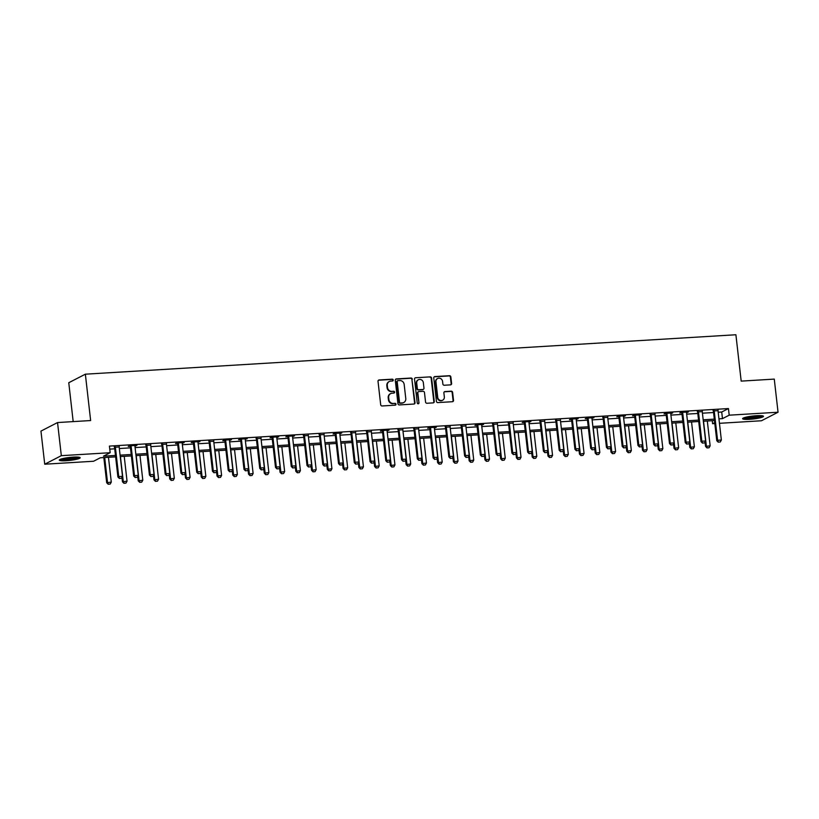 <?xml version="1.0" encoding="UTF-8"?>
<svg xmlns="http://www.w3.org/2000/svg" width="819" height="819" viewBox="0 0 819 819"><rect width="100%" height="100%" fill="white"/><g stroke="black" fill="none" stroke-linecap="round" stroke-linejoin="round"><path stroke-width="1.23" d="M393.233 380.026A0.921 0.86 62.8 0 0 392.26 379.177L379.115 379.965A1.321 1.228 62.8 0 0 378.02 381.347L380.692 404.75A1.321 1.228 62.8 0 0 382.074 405.968L395.229 405.18A0.921 0.86 62.8 0 0 395.986 404.207A0.921 0.86 62.8 0 0 395.014 403.357L393.315 403.46A4.228 3.921 62.8 0 1 388.882 399.539L388.656 397.584A4.228 3.921 62.8 0 1 392.147 393.192L393.847 393.079A0.921 0.86 62.8 0 0 394.604 392.117A0.921 0.86 62.8 0 0 393.642 391.267L391.943 391.369A4.228 3.921 62.8 0 1 387.5 387.448L387.285 385.493A4.228 3.921 62.8 0 1 390.765 381.091L392.465 380.989A0.921 0.86 62.8 0 0 393.233 380.026M392.547 380.989A0.921 0.86 62.8 0 0 391.81 379.402L378.665 380.2A1.321 1.228 62.8 0 0 378.45 380.231M395.301 405.17A0.921 0.86 62.8 0 0 394.563 403.583L393.315 403.46M393.919 393.079A0.921 0.86 62.8 0 0 393.192 391.492L391.943 391.369M749.549 419.308A10.504 1.484 -6.5 0 1 742.608 418.693A10.504 1.484 -6.5 0 1 756.541 415.704A10.504 1.484 -6.5 0 1 763.482 416.318A10.504 1.484 -6.5 0 1 749.549 419.308M66.226 460.728A10.504 1.484 -6.5 0 1 59.285 460.114A10.504 1.484 -6.5 0 1 73.229 457.125A10.504 1.484 -6.5 0 1 80.16 457.739A10.504 1.484 -6.5 0 1 66.226 460.728M450.511 384.869A1.321 1.228 62.8 0 0 451.597 383.497L450.849 376.935A1.321 1.228 62.8 0 0 449.467 375.706L434.858 376.586A1.321 1.228 62.8 0 0 433.773 377.968L436.435 401.371A1.321 1.228 62.8 0 0 437.827 402.59L452.426 401.709A1.321 1.228 62.8 0 0 453.521 400.327L452.61 392.403A1.321 1.228 62.8 0 0 451.228 391.175L444.983 391.554A1.321 1.228 62.8 0 0 443.888 392.925L444.338 396.867A3.532 3.276 62.8 0 1 442.649 400.204A3.532 3.276 62.8 0 1 437.715 397.266L435.964 381.859A3.532 3.276 62.8 0 1 437.653 378.511A3.532 3.276 62.8 0 1 442.577 381.459L442.874 384.029A1.321 1.228 62.8 0 0 444.256 385.247L450.511 384.869M115.622 456.859L100.307 457.79L93.581 461.251L44.728 464.209L40.95 431.101L57.545 422.553L90.643 420.546L85.36 374.191L735.902 334.756L741.185 381.111L774.272 379.105L778.05 412.223L761.455 420.761L719.451 423.31M57.545 422.553L61.323 455.671L110.176 452.712L103.45 456.173L115.459 455.446M718.191 412.233L721.713 412.018L728.439 408.558L109.418 446.089L110.176 452.712M728.439 408.558L729.197 415.182L778.05 412.223M412.366 379.258A1.321 1.228 62.8 0 0 410.974 378.04L396.376 378.921A1.321 1.228 62.8 0 0 395.29 380.303L397.952 403.695A1.321 1.228 62.8 0 0 399.334 404.924L413.943 404.043A1.321 1.228 62.8 0 0 415.028 402.661L411.916 379.494A1.321 1.228 62.8 0 0 410.534 378.265L395.925 379.156A1.321 1.228 62.8 0 0 395.71 379.187M415.622 377.754L430.221 376.873A1.321 1.228 62.8 0 1 431.603 378.102L434.275 401.494A1.321 1.228 62.8 0 1 433.19 402.876L426.934 403.255A1.321 1.228 62.8 0 1 425.552 402.027L424.467 392.536A1.321 1.228 62.8 0 0 423.085 391.308L418.939 391.564A1.321 1.228 62.8 0 0 417.844 392.936L418.97 402.815A0.921 0.86 62.8 0 1 418.529 403.695A0.921 0.86 62.8 0 1 417.24 402.928L414.527 379.136A1.321 1.228 62.8 0 1 415.622 377.754L430.221 376.873M109.766 449.119L114.701 448.822M119.339 448.536L130.467 447.86M135.094 447.583L146.222 446.908M150.86 446.631L161.988 445.956M166.615 445.669L177.743 444.993M182.371 444.717L193.499 444.041M198.137 443.765L209.265 443.089M213.892 442.803L225.02 442.127M229.648 441.851L240.776 441.175M245.413 440.898L256.542 440.223M261.169 439.936L272.297 439.271M276.924 438.984L288.053 438.308M292.69 438.032L303.818 437.356M308.446 437.07L319.574 436.404M324.211 436.117L335.34 435.442M339.967 435.165L351.095 434.49M355.722 434.213L366.851 433.538M371.488 433.251L382.616 432.575M387.244 432.299L398.372 431.623M402.999 431.347L414.127 430.671M418.765 430.384L429.893 429.709M434.52 429.432L445.649 428.757M450.276 428.48L461.404 427.805M466.042 427.518L477.17 426.842M481.797 426.566L492.925 425.89M497.563 425.614L508.691 424.938M513.318 424.651L524.447 423.976M529.074 423.699L540.202 423.024M544.84 422.747L555.968 422.072M560.595 421.785L571.723 421.109M576.351 420.833L587.479 420.157M592.117 419.881L603.245 419.205M607.872 418.918L619 418.243M623.628 417.966L634.756 417.291M639.393 417.014L650.521 416.339M655.149 416.052L666.277 415.387M670.915 415.1L682.043 414.424M686.67 414.148L697.798 413.472M702.426 413.185L713.554 412.52M119.175 446.969L114.414 447.256M134.94 446.017L136.916 445.382L129.351 445.843L128.235 446.427L130.17 446.304M150.696 445.055L145.925 445.352M166.452 444.103L161.691 444.389M182.217 443.151L184.193 442.516L176.628 442.977L175.512 443.56L177.447 443.437M197.973 442.199L199.949 441.564L192.393 442.025L191.267 442.598L193.202 442.485M213.728 441.236L208.968 441.523M229.494 440.284L231.47 439.649L223.904 440.11L222.788 440.694L224.723 440.571M245.25 439.332L247.225 438.697L239.67 439.158L238.544 439.731L240.479 439.619M261.005 438.37L256.245 438.656M276.771 437.418L278.747 436.783L271.181 437.244L270.065 437.827L272 437.704M292.526 436.466L294.512 435.831L286.947 436.292L285.821 436.865L287.766 436.752M308.292 435.503L303.521 435.8M324.048 434.551L319.277 434.838M339.803 433.599L341.789 432.964L334.224 433.425L333.098 433.998L335.043 433.886M355.569 432.637L350.798 432.934M371.324 431.685L366.554 431.971M387.08 430.733L389.066 430.098L381.5 430.559L380.374 431.132L382.319 431.019M402.846 429.77L398.075 430.067M418.601 428.818L413.83 429.105M434.357 427.866L436.343 427.231L428.777 427.692L427.651 428.265L429.596 428.153M450.122 426.904L445.352 427.201M465.878 425.952L461.117 426.238M481.644 425L483.619 424.365L476.054 424.826L474.938 425.399L476.873 425.286M497.399 424.037L492.628 424.334M513.155 423.085L508.394 423.372M528.92 422.133L530.896 421.498L523.331 421.959L522.215 422.543L524.15 422.42M544.676 421.171L539.905 421.468M560.431 420.219L555.671 420.505M576.197 419.267L578.173 418.632L570.608 419.093L569.492 419.676L571.427 419.553M591.953 418.314L593.929 417.68L586.373 418.14L585.247 418.714L587.182 418.601M607.708 417.352L602.948 417.639M623.474 416.4L625.45 415.765L617.884 416.226L616.768 416.81L618.703 416.687M639.229 415.448L641.216 414.813L633.65 415.274L632.524 415.847L634.469 415.735M654.995 414.486L650.225 414.772M670.751 413.534L672.727 412.899L665.161 413.36L664.045 413.943L665.98 413.82M686.506 412.581L688.492 411.947L680.927 412.407L679.801 412.981L681.746 412.868M702.272 411.619L697.501 411.916M718.028 410.667L713.257 410.954M85.36 374.191L68.765 382.729L73.188 421.611M44.728 464.209L61.323 455.671M714.813 423.587L712.602 423.72L714.711 422.635M712.254 420.69L712.602 423.72M714.475 420.556L703.347 421.232M698.709 421.509L687.581 422.184M682.954 422.461L671.826 423.136M667.198 423.423L656.07 424.099M651.433 424.375L640.304 425.051M635.677 425.327L624.549 426.003M619.922 426.289L608.793 426.965M604.156 427.242L593.028 427.917M588.4 428.194L577.272 428.869M572.635 429.156L561.506 429.821M556.879 430.108L545.751 430.784M541.124 431.06L529.995 431.736M525.358 432.022L514.23 432.688M509.602 432.975L498.474 433.65M493.847 433.927L482.719 434.602M478.081 434.889L466.953 435.554M462.325 435.841L451.197 436.517M446.57 436.793L435.442 437.469M430.804 437.745L419.676 438.421M415.049 438.708L403.921 439.383M399.283 439.66L388.155 440.335M383.527 440.612L372.399 441.287M367.772 441.574L356.644 442.25M352.006 442.526L340.878 443.202M336.251 443.478L325.123 444.154M320.495 444.441L309.367 445.116M304.729 445.393L293.601 446.068M288.974 446.345L277.846 447.02M273.218 447.307L262.09 447.983M257.453 448.259L246.324 448.935M241.697 449.211L230.569 449.887M225.931 450.174L214.803 450.849M210.176 451.126L199.048 451.801M194.42 452.078L183.292 452.753M178.655 453.04L167.526 453.716M162.899 453.992L151.771 454.668M147.144 454.944L136.015 455.62M131.378 455.907L120.25 456.572M718.939 418.857L722.471 418.642L729.197 415.182M120.086 455.159L131.214 454.484M135.852 454.207L146.98 453.531M151.607 453.255L162.735 452.579M167.373 452.293L178.501 451.617M183.128 451.341L194.257 450.665M198.884 450.389L210.012 449.713M214.65 449.426L225.778 448.751M230.405 448.474L241.533 447.798M246.161 447.522L257.289 446.846M261.926 446.56L273.055 445.884M277.682 445.608L288.81 444.932M293.437 444.656L304.566 443.98M309.203 443.693L320.331 443.018M324.959 442.741L336.087 442.065M340.724 441.789L351.853 441.113M356.48 440.827L367.608 440.161M372.236 439.875L383.364 439.199M388.001 438.923L399.129 438.247M403.757 437.96L414.885 437.295M419.512 437.008L430.64 436.332M435.278 436.056L446.406 435.38M451.034 435.094L462.162 434.428M466.789 434.142L477.917 433.466M482.555 433.19L493.683 432.514M498.31 432.237L509.438 431.562M514.076 431.275L525.204 430.599M529.832 430.323L540.96 429.647M545.587 429.371L556.715 428.695M561.353 428.409L572.481 427.733M577.108 427.457L588.237 426.781M592.864 426.504L603.992 425.829M608.63 425.542L619.758 424.866M624.385 424.59L635.513 423.914M640.141 423.638L651.269 422.962M655.906 422.676L667.035 422M671.662 421.724L682.79 421.048M687.428 420.771L698.556 420.096M703.183 419.809L714.311 419.133M721.713 412.018L722.471 418.642M135.79 445.966L135.739 445.454M183.067 443.099L183.016 442.588M230.354 440.233L230.293 439.721M277.631 437.366L277.569 436.855M293.386 436.414L293.325 435.903M340.663 433.548L340.602 433.036M387.94 430.681L387.889 430.17M435.217 427.815L435.165 427.303M482.493 424.948L482.442 424.437M529.77 422.082L529.719 421.57M577.057 419.215L576.996 418.704M624.334 416.349L624.273 415.837M671.611 413.482L671.549 412.971M687.366 412.53L687.305 412.018M389.086 381.623A4.228 3.921 62.8 0 0 386.834 385.729L387.285 385.493M391.492 391.595A4.228 3.921 62.8 0 1 387.059 387.674L386.834 385.729M390.468 393.714A4.228 3.921 62.8 0 0 388.206 397.819L388.656 397.584M392.864 403.685A4.228 3.921 62.8 0 1 388.431 399.764L388.206 397.819M414.158 404.002A1.321 1.228 62.8 0 0 414.578 402.897L411.916 379.494M397.942 380.661A0.921 0.86 62.8 0 0 397.184 381.623L399.518 402.17A0.921 0.86 62.8 0 0 400.491 403.02L402.283 402.917A4.228 3.921 62.8 0 0 405.774 398.515L404.176 384.469A4.228 3.921 62.8 0 0 399.744 380.548L397.942 380.661M397.42 380.896A0.921 0.86 62.8 0 0 396.734 381.859L397.184 381.623M403.521 402.62A4.228 3.921 62.8 0 1 401.842 403.143L400.041 403.255A0.921 0.86 62.8 0 1 399.078 402.395L396.734 381.859M433.405 402.835A1.321 1.228 62.8 0 0 433.824 401.73L431.163 378.327A1.321 1.228 62.8 0 0 429.77 377.098M418.274 391.83A1.321 1.228 62.8 0 0 417.403 393.171L418.97 402.815M418.284 403.777A0.921 0.86 62.8 0 0 418.529 403.05M423.341 382.688A3.532 3.276 62.8 0 0 418.417 379.75A3.532 3.276 62.8 0 0 416.728 383.087L417.342 388.513A1.321 1.228 62.8 0 0 418.734 389.742L422.87 389.496A1.321 1.228 62.8 0 0 423.966 388.114L423.341 382.688M418.202 379.873A3.532 3.276 62.8 0 0 416.277 383.323L416.728 383.087M423.095 389.455A1.321 1.228 62.8 0 1 422.43 389.721L418.284 389.977A1.321 1.228 62.8 0 1 416.891 388.749L416.277 383.323M437.438 378.634A3.532 3.276 62.8 0 0 435.513 382.084L435.964 381.859M442.414 400.317A3.532 3.276 62.8 0 1 437.264 397.491L435.513 382.084M452.651 401.668A1.321 1.228 62.8 0 0 453.071 400.563L452.17 392.629A1.321 1.228 62.8 0 0 450.778 391.41L444.533 391.789A1.321 1.228 62.8 0 0 444.307 391.82M450.726 384.838A1.321 1.228 62.8 0 0 451.146 383.722L450.399 377.16A1.321 1.228 62.8 0 0 449.017 375.931L434.418 376.822A1.321 1.228 62.8 0 0 434.193 376.853M103.829 457.575L106.695 482.749L111.292 482.104L108.466 457.289M108.18 484.244L110.207 484.06L108.18 484.244L106.695 482.749M104.678 457.524L107.504 482.34L108.313 484.172M111.292 482.104L110.207 484.06M119.523 478.409L121.417 478.296L119.523 478.409L118.724 476.566L117.916 476.986L114.599 447.839A1.351 1.249 62.8 0 0 114.486 447.45L114.199 446.764M119.257 446.457L119.195 446.795A1.351 1.249 62.8 0 0 119.185 447.194L122.502 476.341L118.724 476.566L115.397 447.43A1.351 1.249 62.8 0 0 115.295 447.031L115.162 446.703M121.417 478.296L122.502 476.341M117.916 476.986L119.39 478.47M121.949 477.334L122.461 481.797L127.047 481.152L124.222 456.337M123.935 483.292L125.962 483.108L123.935 483.292L122.461 481.797M120.434 456.562L123.27 481.377L124.068 483.22M127.047 481.152L125.962 483.108M137.705 476.382L138.216 480.845L142.803 480.2L139.977 455.384M139.701 482.33L141.718 482.145L139.701 482.33L138.216 480.845M136.2 455.61L139.025 480.425L139.834 482.268M142.803 480.2L141.718 482.145M153.47 475.419L153.982 479.883L158.569 479.238L155.743 454.422M155.456 481.377L157.483 481.193L155.456 481.377L153.982 479.883M151.955 454.658L154.781 479.473L155.59 481.306M158.569 479.238L157.483 481.193M135.289 477.446L137.172 477.334L135.289 477.446L134.48 475.614L133.671 476.023L130.354 446.887A1.351 1.249 62.8 0 0 130.252 446.488L129.955 445.812M135.022 445.505L134.961 445.843A1.351 1.249 62.8 0 0 134.94 446.242L138.268 475.378L134.48 475.614L131.163 446.478A1.351 1.249 62.8 0 0 131.06 446.079L130.917 445.751M137.172 477.334L138.268 475.378M133.671 476.023L135.155 477.518M151.044 476.494L152.938 476.382L151.044 476.494L150.235 474.662L149.437 475.071L146.11 445.935A1.351 1.249 62.8 0 0 146.007 445.536L145.721 444.85M150.778 444.543L150.716 444.881A1.351 1.249 62.8 0 0 150.706 445.29L154.023 474.426L150.235 474.662L146.918 445.516A1.351 1.249 62.8 0 0 146.816 445.116L146.673 444.799M152.938 476.382L154.023 474.426M149.437 475.071L150.911 476.566M166.8 475.542L168.694 475.429L166.8 475.542L166.001 473.699L165.192 474.119L161.875 444.973A1.351 1.249 62.8 0 0 161.763 444.584L161.476 443.898M166.533 443.591L166.472 443.929A1.351 1.249 62.8 0 0 166.462 444.338L169.779 473.474L166.001 473.699L162.684 444.563A1.351 1.249 62.8 0 0 162.572 444.164L162.438 443.837M168.694 475.429L169.779 473.474M165.192 474.119L166.667 475.614M169.226 474.467L169.738 478.931L174.324 478.286L171.499 453.47M171.212 480.425L173.239 480.241L171.212 480.425L169.738 478.931M167.721 453.695L170.547 478.521L171.345 480.354M174.324 478.286L173.239 480.241M182.565 474.58L184.459 474.467L182.565 474.58L181.757 472.747L180.948 473.167L177.631 444.021A1.351 1.249 62.8 0 0 177.528 443.622L177.232 442.946M182.299 442.639L182.238 442.977A1.351 1.249 62.8 0 0 182.217 443.376L185.544 472.522L181.757 472.747L178.44 443.611A1.351 1.249 62.8 0 0 178.337 443.212L178.194 442.884M184.459 474.467L185.544 472.522M180.948 473.167L182.432 474.651M78.46 457.135A9.091 1.29 -6.5 0 1 75.461 458.2A9.091 1.29 -6.5 0 1 60.811 459.142M62.541 458.64A8.415 1.188 173.5 0 0 74.949 457.514A8.415 1.188 173.5 0 0 76.658 457.033M59.961 459.49A10.432 1.474 173.5 0 0 76.331 458.251A10.432 1.474 173.5 0 0 79.371 457.278M761.783 415.704A9.091 1.29 -6.5 0 1 749.897 417.997A9.091 1.29 -6.5 0 1 744.133 417.721M745.863 417.219A8.415 1.188 173.5 0 0 750.05 417.219A8.415 1.188 173.5 0 0 759.981 415.612M743.283 418.069A10.432 1.474 173.5 0 0 749.446 418.233A10.432 1.474 173.5 0 0 762.694 415.857M184.992 473.515L185.493 477.979L190.09 477.334L187.254 452.518M186.978 479.463L189.005 479.279L186.978 479.463L185.493 477.979M183.476 452.743L186.302 477.559L187.111 479.402M190.09 477.334L189.005 479.279M200.747 472.553L201.259 477.016L205.845 476.371L203.02 451.556M202.733 478.511L204.76 478.327L202.733 478.511L201.259 477.016M199.232 451.791L202.068 476.607L202.866 478.439M205.845 476.371L204.76 478.327M216.503 471.601L217.015 476.064L221.601 475.419L218.775 450.604M218.489 477.559L220.516 477.375L218.489 477.559L217.015 476.064M214.998 450.829L217.823 475.655L218.632 477.487M221.601 475.419L220.516 477.375M232.268 470.649L232.77 475.112L237.367 474.467L234.531 449.651M234.254 476.597L236.281 476.423L234.254 476.597L232.77 475.112M230.753 449.877L233.579 474.692L234.388 476.535M237.367 474.467L236.281 476.423M248.024 469.686L248.536 474.15L253.122 473.515L250.297 448.689M250.01 475.644L252.037 475.46L250.01 475.644L248.536 474.15M246.509 448.925L249.345 473.74L250.143 475.573M253.122 473.515L252.037 475.46M198.321 473.628L200.215 473.515L198.321 473.628L197.522 471.795L196.714 472.205L193.386 443.069A1.351 1.249 62.8 0 0 193.284 442.669L192.997 441.984M198.055 441.676L197.993 442.014A1.351 1.249 62.8 0 0 197.983 442.424L201.3 471.56L197.522 471.795L194.195 442.649A1.351 1.249 62.8 0 0 194.093 442.25L193.96 441.932M200.215 473.515L201.3 471.56M196.714 472.205L198.188 473.699M214.087 472.676L215.97 472.563L214.087 472.676L213.278 470.833L212.469 471.253L209.152 442.117A1.351 1.249 62.8 0 0 209.04 441.717L208.753 441.031M213.82 440.724L213.749 441.062A1.351 1.249 62.8 0 0 213.739 441.472L217.055 470.608L213.278 470.833L209.961 441.697A1.351 1.249 62.8 0 0 209.848 441.298L209.715 440.97M215.97 472.563L217.055 470.608M212.469 471.253L213.943 472.747M229.842 471.713L231.736 471.601L229.842 471.713L229.033 469.881L228.225 470.301L224.908 441.154A1.351 1.249 62.8 0 0 224.805 440.755L224.519 440.079M229.576 439.772L229.515 440.11A1.351 1.249 62.8 0 0 229.494 440.509L232.821 469.656L229.033 469.881L225.716 440.745A1.351 1.249 62.8 0 0 225.614 440.346L225.471 440.018M231.736 471.601L232.821 469.656M228.225 470.301L229.709 471.785M245.598 470.761L247.492 470.649L245.598 470.761L244.799 468.929L243.99 469.338L240.663 440.202A1.351 1.249 62.8 0 0 240.561 439.803L240.274 439.117M245.331 438.81L245.27 439.148A1.351 1.249 62.8 0 0 245.26 439.557L248.577 468.693L244.799 468.929L241.472 439.783A1.351 1.249 62.8 0 0 241.37 439.383L241.236 439.066M247.492 470.649L248.577 468.693M243.99 469.338L245.465 470.833M261.363 469.809L263.247 469.696L261.363 469.809L260.555 467.966L259.746 468.386L256.429 439.25A1.351 1.249 62.8 0 0 256.327 438.851L256.03 438.165M261.097 437.858L261.026 438.196A1.351 1.249 62.8 0 0 261.015 438.605L264.332 467.741L260.555 467.966L257.238 438.83A1.351 1.249 62.8 0 0 257.125 438.431L256.992 438.104M263.247 469.696L264.332 467.741M259.746 468.386L261.23 469.881M263.779 468.734L264.291 473.198L268.878 472.553L266.052 447.737M265.766 474.692L267.793 474.508L265.766 474.692L264.291 473.198M262.275 447.962L265.1 472.788L265.909 474.621M268.878 472.553L267.793 474.508M277.119 468.857L279.013 468.734L277.119 468.857L276.31 467.014L275.512 467.434L272.184 438.288A1.351 1.249 62.8 0 0 272.082 437.889L271.795 437.213M276.853 436.906L276.791 437.244A1.351 1.249 62.8 0 0 276.781 437.643L280.098 466.789L276.31 467.014L272.993 437.878A1.351 1.249 62.8 0 0 272.891 437.479L272.747 437.151M279.013 468.734L280.098 466.789M275.512 467.434L276.986 468.918M279.545 467.782L280.047 472.246L284.643 471.601L281.818 446.785M281.531 473.74L283.558 473.556L281.531 473.74L280.047 472.246M278.03 447.01L280.856 471.826L281.664 473.669M284.643 471.601L283.558 473.556M292.874 467.895L294.768 467.782L292.874 467.895L292.076 466.062L291.267 466.472L287.95 437.336A1.351 1.249 62.8 0 0 287.838 436.936L287.551 436.251M292.608 435.943L292.547 436.281A1.351 1.249 62.8 0 0 292.537 436.691L295.854 465.827L292.076 466.062L288.749 436.916A1.351 1.249 62.8 0 0 288.646 436.517L288.513 436.199M294.768 467.782L295.854 465.827M291.267 466.472L292.741 467.966M295.301 466.82L295.813 471.294L300.399 470.649L297.573 445.823M297.287 472.778L299.314 472.594L297.287 472.778L295.813 471.294M293.786 446.058L296.621 470.874L297.42 472.706M300.399 470.649L299.314 472.594M308.64 466.943L310.524 466.83L308.64 466.943L307.831 465.1L307.023 465.52L303.706 436.384A1.351 1.249 62.8 0 0 303.603 435.984L303.306 435.298M308.374 434.991L308.313 435.329A1.351 1.249 62.8 0 0 308.292 435.739L311.619 464.875L307.831 465.1L304.514 435.964A1.351 1.249 62.8 0 0 304.412 435.565L304.269 435.237M310.524 466.83L311.619 464.875M307.023 465.52L308.507 467.014M311.056 465.868L311.568 470.331L316.154 469.686L313.329 444.871M313.053 471.826L315.069 471.642L313.053 471.826L311.568 470.331M309.551 445.106L312.377 469.922L313.186 471.754M316.154 469.686L315.069 471.642M324.396 465.991L326.29 465.868L324.396 465.991L323.587 464.148L322.788 464.568L319.461 435.421A1.351 1.249 62.8 0 0 319.359 435.022L319.072 434.346M324.129 434.039L324.068 434.377A1.351 1.249 62.8 0 0 324.058 434.776L327.375 463.923L323.587 464.148L320.27 435.012A1.351 1.249 62.8 0 0 320.168 434.613L320.024 434.285M326.29 465.868L327.375 463.923M322.788 464.568L324.263 466.052M326.822 464.916L327.334 469.379L331.92 468.734L329.095 443.918M328.808 470.874L330.835 470.69L328.808 470.874L327.334 469.379M325.307 444.144L328.132 468.959L328.941 470.802M331.92 468.734L330.835 470.69M340.151 465.028L342.045 464.916L340.151 465.028L339.353 463.196L338.544 463.605L335.227 434.469A1.351 1.249 62.8 0 0 335.114 434.07L334.828 433.384M339.885 433.077L339.824 433.415A1.351 1.249 62.8 0 0 339.813 433.824L343.13 462.96L339.353 463.196L336.036 434.05A1.351 1.249 62.8 0 0 335.923 433.661L335.79 433.333M342.045 464.916L343.13 462.96M338.544 463.605L340.018 465.1M342.577 463.963L343.089 468.427L347.676 467.782L344.85 442.956M344.564 469.911L346.591 469.727L344.564 469.911L343.089 468.427M341.073 443.192L343.898 468.007L344.697 469.84M347.676 467.782L346.591 469.727M355.917 464.076L357.811 463.963L355.917 464.076L355.108 462.233L354.299 462.653L350.982 433.517A1.351 1.249 62.8 0 0 350.88 433.118L350.583 432.432M355.651 432.125L355.589 432.463A1.351 1.249 62.8 0 0 355.569 432.872L358.896 462.008L355.108 462.233L351.791 433.097A1.351 1.249 62.8 0 0 351.689 432.698L351.546 432.371M357.811 463.963L358.896 462.008M354.299 462.653L355.784 464.148M358.343 463.001L358.845 467.465L363.441 466.82L360.606 442.004M360.329 468.959L362.356 468.775L360.329 468.959L358.845 467.465M356.828 442.24L359.654 467.055L360.462 468.888M363.441 466.82L362.356 468.775M374.099 462.049L374.611 466.513L379.197 465.868L376.371 441.052M376.085 468.007L378.112 467.823L376.085 468.007L374.611 466.513M372.584 441.277L375.419 466.093L376.218 467.936M379.197 465.868L378.112 467.823M389.854 461.097L390.366 465.561L394.953 464.916L392.127 440.1M391.84 467.045L393.867 466.861L391.84 467.045L390.366 465.561M388.349 440.325L391.175 465.141L391.984 466.984M394.953 464.916L393.867 466.861M405.62 460.135L406.122 464.598L410.718 463.953L407.882 439.138M407.606 466.093L409.633 465.909L407.606 466.093L406.122 464.598M404.105 439.373L406.93 464.189L407.739 466.021M410.718 463.953L409.633 465.909M421.375 459.183L421.887 463.646L426.474 463.001L423.648 438.185M423.362 465.141L425.389 464.957L423.362 465.141L421.887 463.646M419.86 438.411L422.696 463.226L423.495 465.069M426.474 463.001L425.389 464.957M437.131 458.231L437.643 462.694L442.229 462.049L439.404 437.233M439.117 464.178L441.144 463.994L439.117 464.178L437.643 462.694M435.626 437.459L438.452 462.274L439.26 464.117M442.229 462.049L441.144 463.994M452.897 457.268L453.398 461.732L457.995 461.087L455.169 436.271M454.883 463.226L456.91 463.042L454.883 463.226L453.398 461.732M451.382 436.507L454.207 461.322L455.016 463.155M457.995 461.087L456.91 463.042M468.652 456.316L469.164 460.78L473.751 460.135L470.925 435.319M470.638 462.274L472.665 462.09L470.638 462.274L469.164 460.78M467.137 435.544L469.973 460.36L470.771 462.203M473.751 460.135L472.665 462.09M484.408 455.364L484.92 459.828L489.506 459.183L486.681 434.367M486.404 461.312L488.421 461.128L486.404 461.312L484.92 459.828M482.903 434.592L485.728 459.408L486.537 461.251M489.506 459.183L488.421 461.128M500.174 454.402L500.685 458.865L505.272 458.22L502.446 433.405M502.16 460.36L504.187 460.176L502.16 460.36L500.685 458.865M498.658 433.64L501.484 458.456L502.293 460.288M505.272 458.22L504.187 460.176M515.929 453.45L516.441 457.913L521.027 457.268L518.202 432.452M517.915 459.408L519.942 459.224L517.915 459.408L516.441 457.913M514.424 432.678L517.25 457.493L518.048 459.336M521.027 457.268L519.942 459.224M531.695 452.497L532.196 456.961L536.793 456.316L533.957 431.5M533.681 458.445L535.708 458.261L533.681 458.445L532.196 456.961M530.18 431.726L533.005 456.541L533.814 458.384M536.793 456.316L535.708 458.261M547.45 451.535L547.962 455.999L552.549 455.354L549.723 430.538M549.436 457.493L551.463 457.309L549.436 457.493L547.962 455.999M545.935 430.774L548.771 455.589L549.569 457.422M552.549 455.354L551.463 457.309M563.206 450.583L563.718 455.047L568.304 454.402L565.479 429.586M565.192 456.541L567.219 456.357L565.192 456.541L563.718 455.047M561.701 429.811L564.526 454.637L565.335 456.47M568.304 454.402L567.219 456.357M578.972 449.631L579.473 454.095L584.07 453.45L581.234 428.634M580.958 455.579L582.985 455.395L580.958 455.579L579.473 454.095M577.456 428.859L580.282 453.675L581.091 455.518M584.07 453.45L582.985 455.395M594.727 448.669L595.239 453.132L599.825 452.487L597 427.672M596.713 454.627L598.74 454.443L596.713 454.627L595.239 453.132M593.212 427.907L596.048 452.723L596.846 454.555M599.825 452.487L598.74 454.443M610.483 447.717L610.994 452.18L615.581 451.535L612.755 426.719M612.469 453.675L614.496 453.491L612.469 453.675L610.994 452.18M608.978 426.945L611.803 451.771L612.612 453.603M615.581 451.535L614.496 453.491M626.248 446.764L626.75 451.228L631.347 450.583L628.521 425.767M628.234 452.712L630.261 452.538L628.234 452.712L626.75 451.228M624.733 425.993L627.559 450.808L628.368 452.651M631.347 450.583L630.261 452.538M371.672 463.124L373.566 463.001L371.672 463.124L370.874 461.281L370.065 461.701L366.738 432.555A1.351 1.249 62.8 0 0 366.636 432.156L366.349 431.48M371.406 431.173L371.345 431.511A1.351 1.249 62.8 0 0 371.335 431.91L374.652 461.056L370.874 461.281L367.547 432.145A1.351 1.249 62.8 0 0 367.444 431.746L367.311 431.418M373.566 463.001L374.652 461.056M370.065 461.701L371.539 463.185M387.438 462.162L389.322 462.049L387.438 462.162L386.629 460.329L385.821 460.739L382.504 431.603A1.351 1.249 62.8 0 0 382.391 431.203L382.104 430.518M387.172 430.21L387.1 430.548A1.351 1.249 62.8 0 0 387.09 430.958L390.407 460.094L386.629 460.329L383.312 431.183A1.351 1.249 62.8 0 0 383.2 430.794L383.067 430.466M389.322 462.049L390.407 460.094M385.821 460.739L387.295 462.233M403.194 461.21L405.088 461.097L403.194 461.21L402.385 459.367L401.576 459.787L398.259 430.651A1.351 1.249 62.8 0 0 398.157 430.251L397.87 429.565M402.928 429.258L402.866 429.596A1.351 1.249 62.8 0 0 402.846 430.006L406.173 459.142L402.385 459.367L399.068 430.231A1.351 1.249 62.8 0 0 398.966 429.832L398.822 429.504M405.088 461.097L406.173 459.142M401.576 459.787L403.061 461.281M418.949 460.258L420.843 460.135L418.949 460.258L418.151 458.415L417.342 458.835L414.015 429.688A1.351 1.249 62.8 0 0 413.912 429.299L413.626 428.613M418.683 428.306L418.622 428.644A1.351 1.249 62.8 0 0 418.611 429.043L421.928 458.19L418.151 458.415L414.823 429.279A1.351 1.249 62.8 0 0 414.721 428.88L414.588 428.552M420.843 460.135L421.928 458.19M417.342 458.835L418.816 460.319M434.715 459.295L436.599 459.183L434.715 459.295L433.906 457.463L433.097 457.872L429.78 428.736A1.351 1.249 62.8 0 0 429.678 428.337L429.381 427.651M434.449 427.354L434.377 427.692A1.351 1.249 62.8 0 0 434.367 428.091L437.684 457.227L433.906 457.463L430.589 428.317A1.351 1.249 62.8 0 0 430.477 427.927L430.344 427.6M436.599 459.183L437.684 457.227M433.097 457.872L434.582 459.367M450.47 458.343L452.364 458.231L450.47 458.343L449.662 456.5L448.863 456.92L445.536 427.784A1.351 1.249 62.8 0 0 445.434 427.385L445.147 426.699M450.204 426.392L450.143 426.73A1.351 1.249 62.8 0 0 450.133 427.139L453.45 456.275L449.662 456.5L446.345 427.364A1.351 1.249 62.8 0 0 446.242 426.965L446.099 426.638M452.364 458.231L453.45 456.275M448.863 456.92L450.337 458.415M466.226 457.391L468.12 457.268L466.226 457.391L465.427 455.548L464.619 455.968L461.302 426.822A1.351 1.249 62.8 0 0 461.189 426.433L460.902 425.747M465.96 425.44L465.898 425.778A1.351 1.249 62.8 0 0 465.888 426.177L469.205 455.323L465.427 455.548L462.1 426.412A1.351 1.249 62.8 0 0 461.998 426.013L461.865 425.685M468.12 457.268L469.205 455.323M464.619 455.968L466.093 457.452M481.992 456.429L483.875 456.316L481.992 456.429L481.183 454.596L480.374 455.006L477.057 425.87A1.351 1.249 62.8 0 0 476.955 425.471L476.658 424.795M481.726 424.488L481.664 424.826A1.351 1.249 62.8 0 0 481.644 425.225L484.971 454.361L481.183 454.596L477.866 425.46A1.351 1.249 62.8 0 0 477.764 425.061L477.62 424.733M483.875 456.316L484.971 454.361M480.374 455.006L481.859 456.5M497.747 455.477L499.641 455.364L497.747 455.477L496.938 453.644L496.14 454.054L492.813 424.918A1.351 1.249 62.8 0 0 492.71 424.518L492.424 423.832M497.481 423.525L497.42 423.863A1.351 1.249 62.8 0 0 497.409 424.273L500.726 453.409L496.938 453.644L493.622 424.498A1.351 1.249 62.8 0 0 493.519 424.099L493.376 423.781M499.641 455.364L500.726 453.409M496.14 454.054L497.614 455.548M513.503 454.525L515.397 454.412L513.503 454.525L512.704 452.682L511.895 453.102L508.579 423.955A1.351 1.249 62.8 0 0 508.466 423.566L508.179 422.88M513.237 422.573L513.175 422.911A1.351 1.249 62.8 0 0 513.165 423.31L516.482 452.457L512.704 452.682L509.387 423.546A1.351 1.249 62.8 0 0 509.275 423.147L509.142 422.819M515.397 454.412L516.482 452.457M511.895 453.102L513.37 454.586M529.269 453.562L531.162 453.45L529.269 453.562L528.46 451.73L527.651 452.139L524.334 423.003A1.351 1.249 62.8 0 0 524.232 422.604L523.935 421.928M529.002 421.621L528.941 421.959A1.351 1.249 62.8 0 0 528.92 422.358L532.248 451.494L528.46 451.73L525.143 422.594A1.351 1.249 62.8 0 0 525.04 422.194L524.897 421.867M531.162 453.45L532.248 451.494M527.651 452.139L529.135 453.634M545.024 452.61L546.918 452.497L545.024 452.61L544.226 450.778L543.417 451.187L540.09 422.051A1.351 1.249 62.8 0 0 539.987 421.652L539.701 420.966M544.758 420.659L544.696 420.997A1.351 1.249 62.8 0 0 544.686 421.406L548.003 450.542L544.226 450.778L540.898 421.631A1.351 1.249 62.8 0 0 540.796 421.232L540.663 420.915M546.918 452.497L548.003 450.542M543.417 451.187L544.891 452.682M560.79 451.658L562.673 451.545L560.79 451.658L559.981 449.815L559.172 450.235L555.855 421.089A1.351 1.249 62.8 0 0 555.743 420.7L555.456 420.014M560.524 419.707L560.452 420.045A1.351 1.249 62.8 0 0 560.442 420.454L563.759 449.59L559.981 449.815L556.664 420.679A1.351 1.249 62.8 0 0 556.551 420.28L556.418 419.952M562.673 451.545L563.759 449.59M559.172 450.235L560.646 451.73M576.545 450.696L578.439 450.583L576.545 450.696L575.737 448.863L574.928 449.283L571.611 420.137A1.351 1.249 62.8 0 0 571.508 419.737L571.222 419.062M576.279 418.755L576.218 419.093A1.351 1.249 62.8 0 0 576.197 419.492L579.524 448.638L575.737 448.863L572.42 419.727A1.351 1.249 62.8 0 0 572.317 419.328L572.174 419M578.439 450.583L579.524 448.638M574.928 449.283L576.412 450.767M592.301 449.744L594.195 449.631L592.301 449.744L591.502 447.911L590.694 448.321L587.366 419.185A1.351 1.249 62.8 0 0 587.264 418.785L586.977 418.099M592.035 417.792L591.973 418.13A1.351 1.249 62.8 0 0 591.963 418.54L595.28 447.676L591.502 447.911L588.175 418.765A1.351 1.249 62.8 0 0 588.073 418.366L587.94 418.048M594.195 449.631L595.28 447.676M590.694 448.321L592.168 449.815M608.067 448.792L609.95 448.679L608.067 448.792L607.258 446.949L606.449 447.369L603.132 418.233A1.351 1.249 62.8 0 0 603.03 417.833L602.733 417.147M607.8 416.84L607.729 417.178A1.351 1.249 62.8 0 0 607.718 417.588L611.035 446.724L607.258 446.949L603.941 417.813A1.351 1.249 62.8 0 0 603.828 417.414L603.695 417.086M609.95 448.679L611.035 446.724M606.449 447.369L607.933 448.863M623.822 447.829L625.716 447.717L623.822 447.829L623.013 445.997L622.215 446.416L618.888 417.27A1.351 1.249 62.8 0 0 618.785 416.871L618.499 416.195M623.556 415.888L623.494 416.226A1.351 1.249 62.8 0 0 623.484 416.625L626.801 445.771L623.013 445.997L619.696 416.861A1.351 1.249 62.8 0 0 619.594 416.462L619.451 416.134M625.716 447.717L626.801 445.771M622.215 446.416L623.689 447.901M639.578 446.877L641.472 446.764L639.578 446.877L638.779 445.045L637.97 445.454L634.653 416.318A1.351 1.249 62.8 0 0 634.541 415.919L634.254 415.233M639.311 414.926L639.25 415.264A1.351 1.249 62.8 0 0 639.24 415.673L642.557 444.809L638.779 445.045L635.452 415.898A1.351 1.249 62.8 0 0 635.349 415.499L635.216 415.182M641.472 446.764L642.557 444.809M637.97 445.454L639.444 446.949M642.004 445.802L642.516 450.266L647.102 449.631L644.277 424.805M643.99 451.76L646.017 451.576L643.99 451.76L642.516 450.266M640.489 425.041L643.324 449.856L644.123 451.689M647.102 449.631L646.017 451.576M655.343 445.925L657.227 445.812L655.343 445.925L654.535 444.082L653.726 444.502L650.409 415.366A1.351 1.249 62.8 0 0 650.306 414.967L650.01 414.281M655.077 413.974L655.016 414.312A1.351 1.249 62.8 0 0 654.995 414.721L658.322 443.857L654.535 444.082L651.218 414.946A1.351 1.249 62.8 0 0 651.115 414.547L650.972 414.219M657.227 445.812L658.322 443.857M653.726 444.502L655.21 445.997M657.759 444.85L658.271 449.314L662.858 448.669L660.032 423.853M659.756 450.808L661.772 450.624L659.756 450.808L658.271 449.314M656.254 424.078L659.08 448.904L659.889 450.737M662.858 448.669L661.772 450.624M671.099 444.973L672.993 444.85L671.099 444.973L670.29 443.13L669.492 443.55L666.164 414.404A1.351 1.249 62.8 0 0 666.062 414.004L665.775 413.329M670.833 413.022L670.771 413.36A1.351 1.249 62.8 0 0 670.761 413.759L674.078 442.905L670.29 443.13L666.973 413.994A1.351 1.249 62.8 0 0 666.871 413.595L666.727 413.267M672.993 444.85L674.078 442.905M669.492 443.55L670.966 445.034M673.525 443.898L674.037 448.362L678.623 447.717L675.798 422.901M675.511 449.856L677.538 449.672L675.511 449.856L674.037 448.362M672.01 423.126L674.836 447.942L675.644 449.785M678.623 447.717L677.538 449.672M686.854 444.011L688.748 443.898L686.854 444.011L686.056 442.178L685.247 442.588L681.93 413.452A1.351 1.249 62.8 0 0 681.817 413.052L681.531 412.366M686.588 412.059L686.527 412.397A1.351 1.249 62.8 0 0 686.517 412.807L689.833 441.943L686.056 442.178L682.739 413.032A1.351 1.249 62.8 0 0 682.626 412.633L682.493 412.315M688.748 443.898L689.833 441.943M685.247 442.588L686.721 444.082M689.281 442.936L689.793 447.409L694.379 446.764L691.553 421.939M691.267 448.894L693.294 448.71L691.267 448.894L689.793 447.409M687.776 422.174L690.601 446.99L691.4 448.822M694.379 446.764L693.294 448.71M702.62 443.059L704.514 442.946L702.62 443.059L701.811 441.216L701.003 441.636L697.686 412.5A1.351 1.249 62.8 0 0 697.583 412.1L697.286 411.414M702.354 411.107L702.292 411.445A1.351 1.249 62.8 0 0 702.272 411.855L705.599 440.991L701.811 441.216L698.494 412.08A1.351 1.249 62.8 0 0 698.392 411.681L698.249 411.353M704.514 442.946L705.599 440.991M701.003 441.636L702.487 443.13M705.046 441.984L705.548 446.447L710.145 445.802L707.309 420.986M707.032 447.942L709.059 447.758L707.032 447.942L705.548 446.447M703.531 421.222L706.357 446.038L707.166 447.87M710.145 445.802L709.059 447.758M718.376 442.106L720.27 441.984L718.376 442.106L717.577 440.264L716.768 440.683L713.441 411.537A1.351 1.249 62.8 0 0 713.339 411.138L713.052 410.462M718.109 410.155L718.048 410.493A1.351 1.249 62.8 0 0 718.038 410.892L721.355 440.038L717.577 440.264L714.25 411.128A1.351 1.249 62.8 0 0 714.148 410.728L714.014 410.401M720.27 441.984L721.355 440.038M716.768 440.683L718.243 442.168M115.295 447.031L114.486 447.45M115.397 447.43L114.599 447.839M131.06 446.079L130.252 446.488M131.163 446.478L130.354 446.887M146.816 445.116L146.007 445.536M146.918 445.516L146.11 445.935M162.572 444.164L161.763 444.584M162.684 444.563L161.875 444.973M178.337 443.212L177.528 443.622M178.44 443.611L177.631 444.021M194.093 442.25L193.284 442.669M194.195 442.649L193.386 443.069M209.848 441.298L209.04 441.717M209.961 441.697L209.152 442.117M225.614 440.346L224.805 440.755M225.716 440.745L224.908 441.154M241.37 439.383L240.561 439.803M241.472 439.783L240.663 440.202M257.125 438.431L256.327 438.851M257.238 438.83L256.429 439.25M272.891 437.479L272.082 437.889M272.993 437.878L272.184 438.288M288.646 436.517L287.838 436.936M288.749 436.916L287.95 437.336M304.412 435.565L303.603 435.984M304.514 435.964L303.706 436.384M320.168 434.613L319.359 435.022M320.27 435.012L319.461 435.421M335.923 433.661L335.114 434.07M336.036 434.05L335.227 434.469M351.689 432.698L350.88 433.118M351.791 433.097L350.982 433.517M367.444 431.746L366.636 432.156M367.547 432.145L366.738 432.555M383.2 430.794L382.391 431.203M383.312 431.183L382.504 431.603M398.966 429.832L398.157 430.251M399.068 430.231L398.259 430.651M414.721 428.88L413.912 429.299M414.823 429.279L414.015 429.688M430.477 427.927L429.678 428.337M430.589 428.317L429.78 428.736M446.242 426.965L445.434 427.385M446.345 427.364L445.536 427.784M461.998 426.013L461.189 426.433M462.1 426.412L461.302 426.822M477.764 425.061L476.955 425.471M477.866 425.46L477.057 425.87M493.519 424.099L492.71 424.518M493.622 424.498L492.813 424.918M509.275 423.147L508.466 423.566M509.387 423.546L508.579 423.955M525.04 422.194L524.232 422.604M525.143 422.594L524.334 423.003M540.796 421.232L539.987 421.652M540.898 421.631L540.09 422.051M556.551 420.28L555.743 420.7M556.664 420.679L555.855 421.089M572.317 419.328L571.508 419.737M572.42 419.727L571.611 420.137M588.073 418.366L587.264 418.785M588.175 418.765L587.366 419.185M603.828 417.414L603.03 417.833M603.941 417.813L603.132 418.233M619.594 416.462L618.785 416.871M619.696 416.861L618.888 417.27M635.349 415.499L634.541 415.919M635.452 415.898L634.653 416.318M651.115 414.547L650.306 414.967M651.218 414.946L650.409 415.366M666.871 413.595L666.062 414.004M666.973 413.994L666.164 414.404M682.626 412.633L681.817 413.052M682.739 413.032L681.93 413.452M698.392 411.681L697.583 412.1M698.494 412.08L697.686 412.5M714.148 410.728L713.339 411.138M714.25 411.128L713.441 411.537"/></g></svg>
